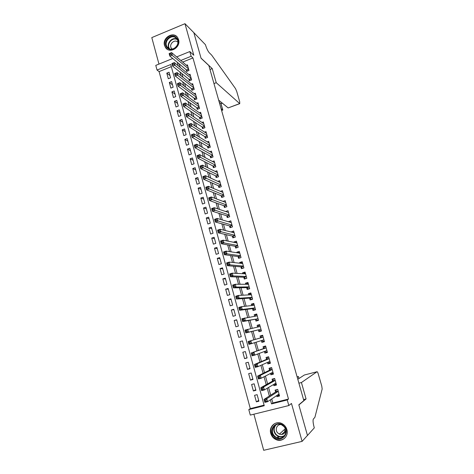 <?xml version="1.0" encoding="UTF-8"?>
<svg xmlns="http://www.w3.org/2000/svg" width="474" height="474" viewBox="0 0 474 474"><rect width="100%" height="100%" fill="white"/><g stroke="black" fill="none" stroke-linecap="round" stroke-linejoin="round"><path stroke-width="0.71" d="M164.525 45.445L165.479 47.513C169.568 54.226 181.109 47.335 178.574 39.638L177.726 37.73C173.697 30.81 161.989 37.707 164.525 45.445M283.138 434.107L282.356 433.817L283.138 434.107M270.755 433.414C271.632 436.335 273.421 438.414 276.117 439.647C282.208 442.538 288.998 436.21 286.877 429.574C286.071 426.902 284.471 424.923 282.077 423.638C275.909 420.171 268.574 426.547 270.755 433.414M171.327 66.656L159.086 71.592L157.036 70.057L155.774 65.388L172.732 58.498M253.904 414.199L263.692 450.3L302.11 441.377L307.454 435.434L298.816 404.802L303.846 400.607L208.856 65.548L201.065 58.266L193.848 32.676L184.967 23.7L151.793 37.6L158.974 64.091M271.744 398.912L272.864 402.965L288.494 399.055L287.262 399.961L288.826 405.543L250.284 415.094L248.797 409.589L264.249 405.72L170.741 64.517L157.036 70.057M159.086 71.592L250.302 408.618L248.797 409.589M186.211 69.773L186.667 71.414L188.984 70.49L187.414 64.855L186.418 65.258M188.824 79.188L189.286 80.835L191.609 79.922L190.033 74.258L188.99 74.673M191.449 88.644L191.911 90.303L194.239 89.396L192.657 83.708L191.573 84.129M194.085 98.148L194.553 99.818L196.888 98.912L195.3 93.2L194.162 93.639M196.74 107.699L197.202 109.37L199.548 108.481L197.954 102.734L196.763 103.19M199.4 117.291L199.868 118.974L202.226 118.085L200.621 112.314L199.37 112.788M202.078 126.931L202.546 128.62L204.91 127.743L203.299 121.942L201.983 122.434M204.762 136.619L205.236 138.313L207.606 137.442L205.989 131.618L204.608 132.127M207.464 146.347L207.938 148.054L210.32 147.189L208.69 141.335L207.233 141.874M210.178 156.124L210.657 157.842L213.045 156.983L211.41 151.105L209.858 151.662M212.909 165.953L213.389 167.678L215.783 166.83L214.141 160.917L212.494 161.504M215.646 175.824L216.126 177.56L218.532 176.719L216.885 170.776L215.125 171.398M218.401 185.749L218.887 187.485L221.299 186.655L219.64 180.683L217.756 181.341M221.168 195.715L221.654 197.462L224.078 196.639L222.407 190.643L220.38 191.336M223.947 205.734L224.439 207.488L226.868 206.67L225.191 200.644L222.999 201.391M226.744 215.794L227.23 217.566L229.671 216.754L227.988 210.699L225.6 211.499M229.552 225.914L230.044 227.686L232.491 226.886L230.797 220.801L228.385 221.725M232.373 236.076L232.864 237.859L235.323 237.065L233.623 230.951L231.247 232.023M235.205 246.29L235.702 248.086L238.167 247.298L236.461 241.153L234.002 241.941L234.12 242.368M238.055 256.553L238.552 258.354L241.029 257.578L239.311 251.404L236.84 252.186L237.006 252.772M240.916 266.868L241.42 268.681L243.903 267.911L242.178 261.707L239.702 262.478L239.903 263.224M243.796 277.237L244.3 279.056L246.794 278.297L245.058 272.058L242.57 272.823L242.818 273.729M246.687 287.653L247.191 289.478L249.697 288.731L247.955 282.463L245.455 283.221L245.751 284.287M249.591 298.122L250.1 299.959L252.612 299.218L250.859 292.92L248.352 293.667L248.696 294.899M252.512 308.639L253.021 310.488L255.545 309.759L253.786 303.425L251.267 304.166L251.658 305.558M255.445 319.215L255.96 321.07L258.49 320.347L256.724 313.989L254.194 314.712L254.633 316.276M258.395 329.839L258.911 331.705L261.452 330.994L259.675 324.601L257.139 325.318L257.619 327.048M261.381 340.593L261.879 342.394L264.427 341.689L262.643 335.266L260.096 335.977L260.617 337.844M264.403 351.489L264.859 353.136L267.419 352.443L265.624 345.984L263.07 346.684L263.591 348.568M267.443 362.444L267.857 363.931L270.429 363.25L268.622 356.756L266.056 357.449L266.584 359.339M270.5 373.447L270.867 374.786L273.451 374.11L271.632 367.587L269.06 368.268L269.588 370.164M273.569 384.515L273.895 385.688L276.484 385.024L274.659 378.471L272.076 379.141L272.609 381.049M258.686 400.388L256.351 401.851L254.574 395.316L257.121 394.664L258.911 401.205L256.351 401.851M255.753 389.646L253.389 390.967L251.617 384.467L254.153 383.804L255.93 390.315L253.389 390.967M252.832 378.951L250.438 380.142L248.672 373.672L251.202 372.997L252.974 379.478L250.438 380.142M249.922 368.316L247.499 369.365L245.745 362.93L248.269 362.249L250.029 368.689L247.499 369.365M247.031 357.728L244.578 358.646L242.836 352.235L245.348 351.548L247.096 357.959L244.578 358.646M244.157 347.193L241.675 347.975L239.939 341.6L242.439 340.901L244.181 347.282L241.675 347.975M239.583 330.449L237.053 331.018L238.783 337.364L241.278 336.659L239.548 330.313L237.053 331.018M236.745 320.045L234.186 320.489L235.904 326.799L238.392 326.088L236.668 319.772L234.186 320.489M233.913 309.7L231.33 310.008L233.042 316.288L235.519 315.571L233.801 309.285L231.33 310.008M231.105 299.396L228.486 299.58L230.192 305.831L232.663 305.102L230.951 298.845L228.486 299.58M228.302 289.146L225.66 289.205L227.354 295.426L229.819 294.686L228.118 288.459L225.66 289.205M225.517 278.949L222.845 278.878L224.534 285.07L226.987 284.323L225.292 278.125L222.845 278.878M222.744 268.794L220.049 268.604L221.725 274.76L224.166 274.008L222.484 267.846L220.049 268.604M219.989 258.691L217.258 258.377L218.929 264.51L221.364 263.745L219.693 257.607L217.258 258.377M217.24 248.643L214.485 248.204L216.15 254.301L218.579 253.531L216.908 247.428L214.485 248.204M214.509 238.635L211.73 238.078L213.383 244.146L215.8 243.363L214.141 237.29L211.73 238.078M211.789 228.675L208.981 228L210.628 234.038L213.039 233.249L211.386 227.206L208.981 228M209.081 218.763L206.249 217.969L207.89 223.983L210.29 223.183L208.643 217.169L206.249 217.969M206.386 208.904L203.53 207.985L205.159 213.97L207.553 213.164L205.917 207.179L203.53 207.985M203.707 199.086L200.822 198.055L202.445 204.01L204.833 203.198L203.204 197.237L200.822 198.055M201.041 189.316L198.132 188.172L199.744 194.097L202.12 193.274L200.502 187.343L198.132 188.172M198.381 179.593L195.448 178.331L197.054 184.232L199.424 183.402L197.812 177.501L195.448 178.331M195.738 169.911L192.782 168.543L194.381 174.408L196.74 173.573L195.134 167.701L192.782 168.543M193.108 160.277L190.127 158.796L191.721 164.638L194.067 163.797L192.474 157.949L190.127 158.796M190.489 150.691L187.485 149.097L189.067 154.909L191.413 154.062L189.819 148.244L187.485 149.097M187.888 141.145L184.854 139.445L186.43 145.234L188.765 144.374L187.183 138.58L184.854 139.445M185.293 131.648L182.235 129.84L183.805 135.6L186.134 134.729L184.558 128.969L182.235 129.84M182.709 122.197L179.628 120.278L181.192 126.007L183.509 125.136L181.945 119.401L179.628 120.278M180.138 112.782L177.039 110.756L178.591 116.462L180.902 115.585L179.344 109.873L177.039 110.756M177.578 103.415L174.456 101.288L176.002 106.964L178.307 106.075L176.755 100.393L174.456 101.288M175.036 94.095L171.89 91.861L173.431 97.508L175.724 96.613L174.177 90.961L171.89 91.861M172.5 84.816L169.331 82.476L170.865 88.099L173.152 87.198L171.612 81.569L169.331 82.476M250.302 408.618L264.095 405.163M170.593 77.825L169.058 72.22L166.789 73.132L168.311 78.731L170.593 77.825M288.494 399.055L192.954 57.935L182.691 62.07M179.219 63.925L180.179 67.391M181.886 73.583L182.887 77.209M184.57 83.288L185.612 87.08M187.26 93.034L188.356 96.998M189.967 102.834L191.105 106.964M192.687 112.682L193.872 116.983M195.418 122.576L196.657 127.05M198.168 132.519L199.447 137.164M200.929 142.508L202.256 147.331M203.702 152.551L205.082 157.546M206.486 162.641L207.914 167.82M209.289 172.785L210.764 178.135M212.103 182.976L213.632 188.51M214.929 193.214L216.511 198.938M217.773 203.512L219.403 209.413M220.629 213.857L222.312 219.948M223.503 224.249L225.239 230.53M226.388 234.701L228.178 241.171M229.292 245.2L231.128 251.866M232.207 255.753L234.097 262.614M235.134 266.364L237.083 273.415M238.078 277.023L240.081 284.276M241.041 287.742L243.097 295.195M244.015 298.513L246.13 306.168M247.007 309.338L249.176 317.195M250.011 320.217L252.239 328.286M253.033 331.154L255.308 339.396M256.09 342.222L258.354 350.434M259.189 353.444L261.423 361.526M262.306 364.719L264.498 372.677M265.434 376.06L267.597 383.887M268.58 387.454L270.707 395.15M276.656 395.636L276.94 396.649L279.536 395.997L277.705 389.409L275.11 390.066L275.643 391.986M176.648 56.91L189.807 51.559L193.813 55.245L184.967 23.7M189.807 51.559L191.129 56.276L180.795 60.453M192.954 57.935L191.129 56.276M302.11 441.377L291.474 403.463L288.826 405.543M270.399 399.813L271.525 403.901L287.262 399.961M177.3 62.319L178.265 65.809M179.984 72.042L180.991 75.698M182.68 81.812L183.734 85.634M185.387 91.636L186.489 95.624M188.107 101.501L189.256 105.661M190.844 111.414L192.041 115.745M193.593 121.38L194.838 125.883M196.355 131.393L197.646 136.074M199.133 141.459L200.472 146.312M201.918 151.573L203.31 156.604M204.727 161.735L206.16 166.949M207.541 171.949L209.028 177.341M210.373 182.217L211.914 187.793M213.217 192.533L214.811 198.292M216.079 202.902L217.72 208.85M218.952 213.324L220.647 219.456M221.844 223.793L223.586 230.121M224.747 234.322L226.542 240.839M227.668 244.904L229.517 251.617M230.601 255.533L232.503 262.448M233.546 266.222L235.507 273.332M236.508 276.964L238.529 284.276M239.489 287.765L241.562 295.272M242.481 298.62L244.608 306.334M245.491 309.528L247.677 317.45M248.518 320.495L250.758 328.624M251.558 331.516L253.851 339.822M254.633 342.672L256.914 350.944M257.755 353.977L260.001 362.124M260.89 365.347L263.1 373.364M264.042 376.777L266.216 384.663M267.212 388.265L269.351 396.021M272.864 402.965L271.525 403.901M279.281 395.073L276.94 396.649M169.976 75.573L166.789 73.132M276.277 384.272L273.895 385.688M273.285 373.518L270.867 374.786M270.31 362.823L267.857 363.931M267.348 352.182L264.859 353.136M264.403 341.588L261.879 342.394M259.716 324.755L257.139 325.318M256.807 314.298L254.194 314.712M253.916 303.893L251.267 304.166M251.036 293.542L248.352 293.667M248.169 283.239L245.455 283.221M243.784 273.782L245.319 272.994L242.57 272.823M242.285 262.762L239.702 262.478M239.287 252.571L236.84 252.186M236.342 242.421L234.002 241.941M233.433 232.313L231.17 231.75M230.554 222.253L228.355 221.607M277.45 395.109L277.847 395.393L279.269 395.032M276.822 389.634L277.752 389.581M265.831 400.074L264.723 400.352L265.043 401.531L266.151 401.253L265.831 400.074L266.803 398.729L267.609 401.674L264.848 402.367L264.042 399.428L266.803 398.729L278.238 391.328M279.002 394.072L267.609 401.674L266.151 401.253M264.723 400.352L264.042 399.428L275.856 391.85L276.336 389.942M265.043 401.531L264.848 402.367M284.009 426.156C291.054 433.123 280.472 443.942 273.99 436.465C267.04 429.533 277.468 418.749 284.009 426.156M274.493 435.962L276.935 437.698C283.387 440.873 289.051 431.547 283.76 426.428L281.704 424.894C275.21 421.262 269.096 430.682 274.493 435.962M281.106 424.627C276.946 424.023 274.559 429.841 277.699 432.91L279.382 434.113C282.877 435.061 284.981 433.74 285.698 430.137M274.825 423.507C269.973 427.24 269.451 431.814 273.255 437.224L276.342 439.398C280.199 440.779 283.375 439.908 285.863 436.791M176.251 37.559C182.294 42.559 172.992 53.603 167.435 48.07C161.468 43.087 170.652 32.09 176.251 37.559M167.956 47.85C172.489 52.442 180.813 44.432 176.974 39.129L176.115 38.127C171.481 33.524 163.216 41.73 167.18 46.956L167.956 47.85M177.88 42.227L177.685 42.038C174.426 38.791 168.59 44.55 171.375 48.247L172.186 49.095M176.909 36.776C171.144 31.071 160.899 41.279 165.835 47.75L167.381 49.326M285.265 431.938L284.637 431.701M298.904 383.182L301.423 382.536L317.047 371.735L304.355 375.011L297.802 379.283M317.047 371.735C317.384 371.693 317.799 372.463 318.291 374.045L321.775 386.114L322.166 389L314.89 417.351L313.261 419.152C312.822 420.722 313.118 423.442 314.149 427.323L314.303 427.88L307.472 435.488L298.863 404.962L306.08 398.936L301.423 382.536M303.55 399.564L306.08 398.936M297.234 377.286L298.371 376.563L297.121 376.883M285.052 431.808L284.418 429.515M298.454 376.587L298.934 378.548M221.085 108.688L222.709 109.98L220.89 103.569L222.235 103.059M193.836 32.635L201.029 58.13L212.222 68.6L216.227 82.695L239.69 103.581L239.743 101.898L236.704 91.364L235.501 88.597L211.677 55.138L209.265 52.75C207.861 51.103 206.581 48.413 205.426 44.68L193.813 32.641M212.222 68.6L209.97 69.494M216.227 82.695L213.964 83.578M218.656 100.121L228.154 107.93L239.69 103.581M219.255 102.242L220.985 103.67L222.336 103.142M239.797 103.652L228.154 107.93M220.997 103.688L222.804 110.069L221.571 110.406M221.601 110.507L222.804 110.069M274.274 384.1L274.825 384.503L276.235 384.141M274.203 378.59L273.314 379.082L274.73 378.714M262.602 388.325L261.5 388.603L261.82 389.776L262.922 389.492L262.602 388.325L263.574 387.009L264.379 389.93L261.63 390.641L260.824 387.714L263.574 387.009L275.193 380.379M275.951 383.111L264.379 389.93L262.922 389.492M261.5 388.603L260.824 387.714L272.823 380.93L273.314 379.082M261.82 389.776L261.63 390.641M271.116 373.133L271.815 373.672L273.225 373.299M271.643 367.628L270.316 368.274L271.721 367.901M259.385 376.634L258.289 376.919L258.608 378.086L259.711 377.802L259.385 376.634L260.368 375.343L261.168 378.252L258.425 378.975L257.631 376.066L260.368 375.343L272.165 369.489M272.917 372.209L261.168 378.252L259.711 377.802M258.289 376.919L257.631 376.066L269.807 370.058L270.316 368.274M258.608 378.086L258.425 378.975M267.964 362.213L268.817 362.894L270.221 362.515M268.681 356.963L267.33 357.526L268.728 357.147M256.191 365.01L255.101 365.3L255.415 366.461L256.511 366.165L256.191 365.01L257.175 363.748L257.974 366.639L255.243 367.368L254.449 364.476L257.175 363.748L269.149 358.646M269.736 361.425L257.974 366.639L256.511 366.165M255.101 365.3L254.449 364.476L266.803 359.245L267.33 357.526M255.415 366.461L255.243 367.368M264.83 351.329L265.837 352.17L267.241 351.791M265.724 346.352L264.356 346.826L265.754 346.447M253.015 353.444L251.925 353.74L252.245 354.896L253.335 354.599L253.015 353.444L254.005 352.212L254.793 355.085L252.079 355.826L251.285 352.952L266.145 347.869L263.817 348.485L264.356 346.826M266.898 350.559L254.793 355.085L253.335 354.599M251.925 353.74L251.285 352.952L263.817 348.485M252.245 354.896L252.079 355.826M263.929 339.882L261.713 340.498L262.874 341.499L264.267 341.114M262.786 335.788L261.399 336.185L262.792 335.793M249.857 341.944L248.773 342.246L249.087 343.389L250.171 343.087L249.857 341.944L250.847 340.735L251.635 343.597L248.927 344.349L248.139 341.487L263.165 337.138L260.842 337.778L261.399 336.185M263.905 339.817L251.635 343.597L250.171 343.087M248.773 342.246L248.139 341.487L260.842 337.778M249.087 343.389L248.927 344.349M261.322 330.526L259.924 330.882L261.31 330.491M257.992 326.965L258.454 325.591L259.841 325.2M259.924 330.882L258.62 329.786L245.793 332.932L245.011 330.082L260.19 326.462M246.711 330.502L247.706 329.323L248.489 332.167L245.793 332.932L245.947 331.948L247.025 331.646L246.711 330.502L245.633 330.811L245.947 331.948M258.62 329.786L248.489 332.167L247.025 331.646M245.011 330.082L245.633 330.811M258.407 320.045L256.991 320.317L258.371 319.92M255.113 316.199L255.527 315.05L256.908 314.653M256.991 320.317L255.676 319.174L242.676 321.573L241.9 318.741L257.056 315.874M243.583 319.126L244.584 317.971L245.366 320.803L242.676 321.573L242.818 320.566L243.897 320.258L243.583 319.126L242.51 319.435L242.818 320.566M255.676 319.174L245.366 320.803L243.897 320.258M241.9 318.741L242.51 319.435M255.504 309.611L254.07 309.8L255.445 309.404M252.257 305.493L252.612 304.563L253.987 304.16M254.07 309.8L252.743 308.61L239.577 310.274L238.807 307.46L241.479 306.678L254.295 305.274M240.478 307.804L241.479 306.678L242.255 309.492L239.577 310.274L239.714 309.249L240.786 308.935L240.478 307.804L239.406 308.118L239.714 309.249M255.03 307.91L242.255 309.492L240.786 308.935M238.807 307.46L239.406 308.118M252.559 299.23L251.161 299.343L252.535 298.934M249.413 294.858L249.715 294.129L251.084 293.72M251.161 299.343L249.828 298.105L236.49 299.035L235.726 296.238L238.386 295.444L251.374 294.757M237.385 296.546L238.386 295.444L239.157 298.247L236.49 299.035L236.621 297.986L237.693 297.672L237.385 296.546L236.313 296.866L236.621 297.986M252.103 297.376L239.157 298.247L237.693 297.672M235.726 296.238L236.313 296.866M249.087 288.915L248.269 288.933L249.638 288.518M246.593 284.287L246.83 283.742L248.192 283.334M248.269 288.933L246.924 287.647L233.427 287.86L232.663 285.075L235.317 284.27L248.459 284.287M234.304 285.348L235.317 284.27L236.082 287.06L233.427 287.86L233.546 286.788L234.612 286.468L234.304 285.348L233.244 285.674L233.546 286.788M249.188 286.9L236.082 287.06L234.612 286.468M232.663 285.075L233.244 285.674M245.84 278.588L246.753 278.155M245.39 278.57L244.039 277.243L230.376 276.739L229.617 273.972L232.26 273.154L245.562 273.877M231.247 274.209L232.26 273.154L233.018 275.927L230.376 276.739L230.488 275.649L231.549 275.323L231.247 274.209L230.186 274.535L230.488 275.649M246.284 276.472L233.018 275.927L231.549 275.323M229.617 273.972L230.186 274.535M242.718 268.278L243.885 267.846M240.993 263.337L242.457 262.709M242.528 268.266L241.165 266.892L227.342 265.683L226.584 262.922L229.215 262.098L242.682 263.514M228.201 263.129L229.215 262.098L229.973 264.859L227.342 265.683L227.449 264.563L228.504 264.237L228.201 263.129L227.147 263.461L227.449 264.563M243.399 266.104L229.973 264.859L228.504 264.237M226.584 262.922L227.147 263.461M238.221 252.962L239.607 252.47M239.678 258.004L238.304 256.588L224.321 254.68L223.568 251.937L226.193 251.102L239.814 253.205M225.174 252.109L226.193 251.102L226.945 253.845L224.321 254.68L224.421 253.543L225.476 253.205L225.174 252.109L224.119 252.441L224.421 253.543M240.531 255.776L226.945 253.845L225.476 253.205M223.568 251.937L224.119 252.441M235.578 242.664L236.775 242.285M236.787 247.736L235.459 246.338L221.317 243.731L220.57 241.005L223.183 240.164L236.959 242.943M222.158 241.142L223.183 240.164L223.929 242.889L221.317 243.731L221.411 242.575L222.46 242.238L222.158 241.142L221.109 241.479L221.411 242.575M237.67 245.502L223.929 242.889L222.46 242.238M220.57 241.005L221.109 241.479M232.995 232.456L233.955 232.147M233.913 237.521L232.627 236.135L218.33 232.847L217.584 230.133L220.185 229.28L234.12 232.734M219.16 230.234L220.185 229.28L220.937 231.993L218.33 232.847L218.419 231.662L219.462 231.324L219.16 230.234L218.117 230.577L218.419 231.662M234.826 235.282L219.462 231.324M217.584 230.133L218.117 230.577M230.382 222.306L231.146 222.057M231.057 227.354L229.807 225.985L215.356 222.016L214.615 219.314L217.211 218.449L231.294 222.573M216.18 219.385L217.211 218.449L217.951 221.151L215.356 222.016L215.439 220.813L216.476 220.469L216.18 219.385L215.143 219.729L215.439 220.813M231.999 225.109L216.476 220.469M214.615 219.314L215.143 219.729M227.751 212.216L228.355 212.014M228.213 217.24L227.005 215.877L212.399 211.238L211.665 208.554L214.248 207.683L228.48 212.465M213.217 208.59L214.248 207.683L214.989 210.367L212.399 211.238L212.476 210.018L213.507 209.668L213.217 208.59L212.18 208.939L212.476 210.018M229.179 214.989L213.507 209.668M211.665 208.554L212.18 208.939M225.103 202.185L225.577 202.025M225.387 207.168L224.208 205.829L209.461 200.52L208.726 197.848L211.297 196.965L225.677 202.404M210.266 197.854L211.297 196.965L212.032 199.637L209.461 200.52L209.526 199.276L210.557 198.926L210.266 197.854L209.23 198.203L209.526 199.276M226.376 204.91L210.557 198.926M208.726 197.848L209.23 198.203M222.448 192.201L222.81 192.083M222.579 197.148L221.435 195.821L206.534 189.855L205.805 187.194L208.364 186.306L222.893 192.391M207.328 187.171L208.364 186.306L209.099 188.966L206.534 189.855L206.593 188.593L207.624 188.237L207.328 187.171L206.303 187.526L206.593 188.593M223.592 194.885L207.624 188.237M205.805 187.194L206.303 187.526M219.782 187.177L218.668 185.861L203.624 179.243L202.896 176.601L205.449 175.7L220.12 182.425M204.407 176.541L205.449 175.7L206.178 178.348L203.624 179.243L203.678 177.963L204.697 177.602L204.407 176.541L203.387 176.903L203.678 177.963M220.813 184.913L204.697 177.602M202.896 176.601L203.387 176.903M216.997 177.252L215.919 175.955L200.727 168.691L200.004 166.06L202.546 165.153L217.365 172.506M201.503 165.971L202.546 165.153L203.269 167.784L200.727 168.691L200.775 167.387L201.794 167.026L201.503 165.971L200.484 166.333L200.775 167.387M218.052 174.983L201.794 167.026M200.004 166.06L200.484 166.333M214.23 167.375L213.182 166.096L197.842 158.192L197.125 155.573L199.661 154.654L214.615 162.641M198.612 155.448L199.661 154.654L200.383 157.273L197.842 158.192L197.883 156.864L198.902 156.503L198.612 155.448L197.599 155.816L197.883 156.864M215.303 165.1L198.902 156.503M197.125 155.573L197.599 155.816M211.481 157.546L210.456 156.278L194.98 147.74L194.263 145.139L196.787 144.215L211.884 152.818M195.738 144.985L196.787 144.215L197.504 146.822L194.98 147.74L195.01 146.401L196.023 146.028L195.738 144.985L194.725 145.358L195.01 146.401M212.565 155.271L196.023 146.028M194.263 145.139L194.725 145.358M208.744 147.764L207.742 146.513L192.124 137.347L191.413 134.758L193.931 133.822L209.164 143.041M192.877 134.575L193.931 133.822L194.642 136.417L192.124 137.347L192.154 135.985L193.161 135.611L192.877 134.575L191.869 134.948L192.154 135.985M209.846 145.482L193.161 135.611M191.413 134.758L191.869 134.948M206.018 138.029L205.046 136.79L189.286 127.008L188.581 124.431L191.087 123.489L206.463 133.312M190.033 124.218L191.087 123.489L191.798 126.066L189.286 127.008L189.31 125.628L190.317 125.249L190.033 124.218L189.025 124.597L189.31 125.628M207.138 135.742L190.317 125.249M188.581 124.431L189.025 124.597M203.305 128.341L202.362 127.115L186.466 116.717L185.761 114.157L188.255 113.203L203.767 123.631M187.2 113.908L188.255 113.203L188.966 115.769L186.466 116.717L186.483 115.318L187.479 114.939L187.2 113.908L186.199 114.293L186.483 115.318M204.436 126.048L187.479 114.939M185.761 114.157L186.199 114.293M200.609 118.696L199.684 117.487L183.657 106.484L182.958 103.93L185.441 102.971L201.089 113.997M184.38 103.658L185.441 102.971L186.146 105.524L183.657 106.484L183.663 105.062L184.664 104.683L184.38 103.658L183.385 104.043L183.663 105.062M201.752 116.403L184.664 104.683M182.958 103.93L183.385 104.043M197.925 109.097L197.024 107.906L180.861 96.299L180.167 93.757L182.644 92.791L198.416 104.41M181.578 93.455L182.644 92.791L183.343 95.333L180.861 96.299L180.867 94.859L181.856 94.474L181.578 93.455L180.588 93.846L180.867 94.859M199.086 106.804L181.856 94.474M180.167 93.757L180.588 93.846M195.252 99.546L194.376 98.367L178.082 86.161L177.389 83.637L179.853 82.66L195.762 94.865M178.787 83.305L179.853 82.66L180.553 85.19L178.082 86.161L178.076 84.71L179.065 84.319L178.787 83.305L177.797 83.697L178.076 84.71M196.426 97.247L179.065 84.319M177.389 83.637L177.797 83.697M192.598 90.036L191.745 88.875L175.315 76.077L174.622 73.565L177.086 72.581L193.119 85.361M176.014 73.209L177.086 72.581L177.774 75.099L175.315 76.077L175.303 74.608L176.292 74.217L176.014 73.209L175.03 73.6L175.303 74.608M193.777 87.737L176.292 74.217M174.622 73.565L175.03 73.6M189.956 80.574L189.12 79.425L172.56 66.046L171.872 63.546L174.325 62.556L190.489 75.911M173.253 63.16L174.325 62.556L175.013 65.056L172.56 66.046L172.548 64.559L173.531 64.162L173.253 63.16L172.269 63.557L172.548 64.559M191.146 78.269L173.531 64.162M171.872 63.546L172.269 63.557M187.325 71.153L186.507 70.022L169.822 56.062L169.141 53.58L171.582 52.578L187.87 66.496M170.504 53.159L171.582 52.578L172.263 55.067L169.822 56.062L169.799 54.557L170.782 54.16L170.504 53.159L169.526 53.562L169.799 54.557M188.528 68.849L170.782 54.16M169.141 53.58L169.526 53.562M278.214 391.251L275.856 391.85M278.185 391.133L275.927 391.708M284.441 435.896C282.54 437.158 280.484 437.348 278.274 436.465L275.844 434.747C273.273 431.464 273.142 428.241 275.453 425.077M276.176 424.698C273.504 427.761 273.486 431.02 276.123 434.48C279.02 437.105 281.947 437.348 284.915 435.203M169.182 48.668C165.699 44.058 172.08 36.332 177.021 39.212M177.27 39.65C172.435 36.581 165.989 44.384 169.639 48.858M275.175 380.32L272.823 380.93M275.145 380.213L272.9 380.794M272.147 369.442L269.807 370.058M272.123 369.341L269.884 369.933M269.137 358.617L266.803 359.245M269.113 358.528L266.88 359.126M266.909 350.606L266.4 350.742M266.121 347.762L263.899 348.372M263.141 337.055L260.925 337.672M260.961 329.217L258.751 329.839M260.179 326.402L258.988 326.74M258.004 318.599L255.806 319.227M257.228 315.803L256.884 315.897M255.065 308.035L252.873 308.675M255.042 307.946L252.743 308.61M252.144 297.53L249.958 298.17M252.115 297.429L249.828 298.105M249.235 287.066L247.061 287.724M249.206 286.966L246.924 287.647M246.338 276.662L244.169 277.326M246.308 276.549L244.039 277.243M243.458 266.305L241.296 266.975M243.423 266.192L241.165 266.892M240.591 256.001L238.44 256.677M240.555 255.883L238.304 256.588M237.741 245.751L235.596 246.433M237.705 245.621L235.459 246.338M234.903 235.542L232.764 236.236M234.861 235.412L232.627 236.135M232.076 225.393L229.949 226.086M232.035 225.251L229.807 225.985M229.262 215.285L227.141 215.99M229.226 215.143L227.005 215.877M226.465 205.23L224.35 205.941M226.424 205.082L224.208 205.829M223.681 195.223L221.577 195.94M223.639 195.069L221.435 195.821M220.914 185.263L218.816 185.992M220.866 185.103L218.668 185.861M218.153 175.356L216.061 176.085M218.111 175.184L215.919 175.955M215.409 165.491L213.33 166.232M215.362 165.319L213.182 166.096M212.678 155.673L210.604 156.42M212.63 155.496L210.456 156.278M209.964 145.903L207.89 146.656M209.911 145.719L207.742 146.513M207.257 136.18L205.195 136.939M207.203 135.997L205.046 136.79M204.567 126.505L202.511 127.269M204.513 126.315L202.362 127.115M201.888 116.877L199.838 117.647M201.829 116.675L199.684 117.487M199.222 107.29L197.178 108.066M199.163 107.088L197.024 107.906M196.568 97.751L194.536 98.533M196.509 97.543L194.376 98.367M193.925 88.259L191.899 89.047M193.866 88.046L191.745 88.875M191.295 78.808L189.274 79.602M191.235 78.589L189.12 79.425M188.682 69.4L186.667 70.205M188.616 69.18L186.507 70.022M165.479 47.513L165.953 47.915M278.202 391.198L275.904 391.785M279.382 434.113L285.265 428.739M284.501 435.813C282.581 437.117 280.507 437.336 278.274 436.465L276.935 437.698M277.835 438.012L279.174 436.773M281.615 434.504L284.678 431.66M169.159 48.656L167.18 46.956M171.375 48.247L172.329 49.077M298.999 378.507L298.442 376.557M275.163 380.267L272.876 380.859M272.135 369.388L269.86 369.993M269.125 358.569L266.862 359.174M266.127 347.798L263.882 348.414M263.147 337.085L260.913 337.707M260.185 326.426L259.479 326.627"/></g></svg>
